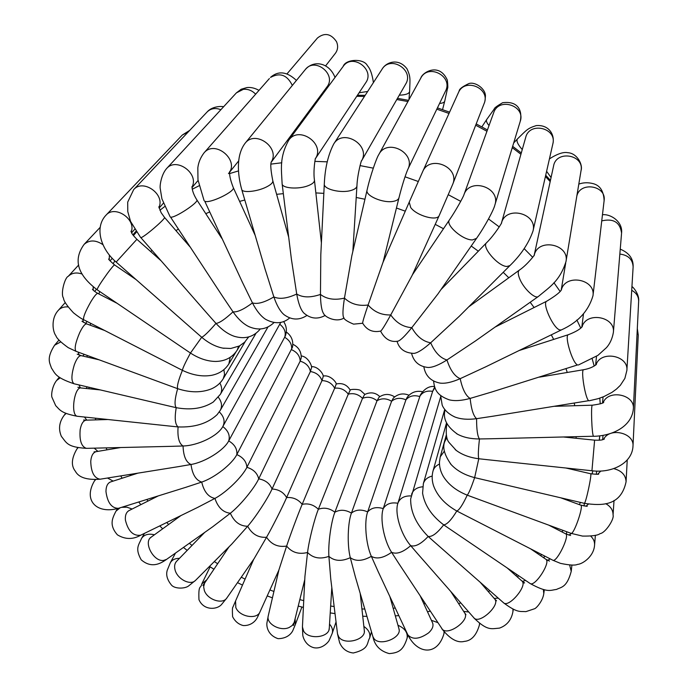 <?xml version="1.0" encoding="UTF-8"?>
<svg xmlns="http://www.w3.org/2000/svg" width="688" height="688" viewBox="0 0 688 688"><rect width="100%" height="100%" fill="white"/><g stroke="black" fill="none" stroke-linecap="round" stroke-linejoin="round"><path stroke-width="1.03" d="M286.973 73.9L317.46 38.003C324.59 32.362 330.945 33.574 336.509 41.658C338.281 45.898 337.92 49.76 335.417 53.251L325.57 65.91M283.628 321.563C286.604 326.086 287.154 330.945 285.262 336.131L228.726 440.905C224.142 450.115 205.222 462.112 191.006 464.486L177.564 466.791M172.344 446.306L183.051 445.987C197.989 445.626 217.554 436.046 222.568 426.973L222.938 426.328C225.225 421.417 224.013 416.601 219.3 411.888M185.837 487.31L201.713 482.073C214.673 477.79 232.277 463.875 236.818 454.579L292.469 347.277C293.552 340.861 291.488 335.761 286.277 331.986M197.482 507.495L214.923 498.422C226.386 492.393 242.434 476.664 246.889 467.315L300.183 361.166L301.249 357.837C301.318 351.499 298.497 346.976 292.804 344.267M169.884 426.096L178.072 426.93C194.704 427.558 207.724 423.464 217.133 414.649L220.289 410.315C222.413 406.109 221.76 401.766 218.328 397.277M169.936 406.238L176.231 407.692C190.911 410.349 203.27 408.457 213.306 402.007L220.358 394.336C222.241 390.861 222.078 387.103 219.885 383.078M172.378 386.751L177.659 388.686C190.137 392.753 201.36 392.822 211.345 388.901L211.973 388.617M177.169 367.659L182.406 370.333C192.709 375.261 202.504 376.912 211.792 375.287L212.764 375.072M184.384 348.954L190.456 353.047C198.866 358.491 207.191 361.286 215.43 361.449L216.668 361.424M194.205 330.722L201.704 337.266C208.645 343.123 215.697 346.743 222.869 348.128L224.168 348.334M206.873 313.135L215.98 323.403C221.811 329.75 227.848 334.033 234.101 336.243L235.262 336.604M222.714 296.537L233.017 311.836C237.91 318.828 243.096 323.713 248.557 326.482L249.477 326.912M242.021 281.478L252.453 302.909C256.426 310.658 260.769 316.102 265.473 319.241C274.71 324.254 282.794 323.816 289.725 317.916M264.966 268.759L273.858 296.906C276.782 305.463 280.188 311.397 284.092 314.7L284.557 315.061M291.437 259.428L296.717 294.034C298.386 303.391 300.725 309.686 303.735 312.92L304.027 313.212M320.806 254.68L320.462 294.43C320.617 304.5 321.717 310.976 323.764 313.848L323.928 314.055M383.087 262.154L398.971 197.783C398.49 199.529 396.658 200.715 393.467 201.326C383.362 203.519 365.079 195.71 367.065 190.129L351.86 255.661L344.464 298.102C342.813 308.749 342.521 315.164 343.587 317.349L343.665 317.46M212.755 526.724L230.351 513.239C223.127 512.465 217.984 507.52 214.923 498.422C208.361 497.089 203.958 491.636 201.713 482.073C195.917 480.276 192.348 474.41 191.006 464.486C186.061 462.327 183.412 456.161 183.051 445.987C179.043 443.588 177.384 437.233 178.072 426.93C175.07 424.419 174.46 418.003 176.231 407.692C174.296 405.198 174.769 398.859 177.659 388.686C176.816 386.346 178.398 380.232 182.406 370.333C182.655 368.295 185.339 362.533 190.456 353.047L201.704 337.266C204.087 336.26 208.842 331.642 215.98 323.403C219.334 323.119 225.019 319.266 233.017 311.836C237.248 312.404 243.733 309.428 252.453 302.909C257.432 304.423 264.57 302.428 273.858 296.906C279.431 299.461 287.051 298.506 296.717 294.034C302.703 297.68 310.615 297.809 320.462 294.43C326.662 299.185 334.66 300.415 344.464 298.102C350.674 303.976 358.56 306.272 368.106 304.999C374.117 311.931 381.659 315.242 390.741 314.941L412.095 275.501L439.236 215.473C437.336 221.536 416.584 215.808 410.71 207.544L409.214 202.16L382.932 262.515L368.106 304.999C364.356 315.998 362.542 322.053 362.671 323.171L362.688 323.205M438.024 293.836L411.785 327.651C403.357 327.101 396.348 322.861 390.741 314.941C385.177 324.977 381.84 330.36 380.713 331.066L380.67 331.083M459.36 316.222L430.679 342.805C423.086 341.506 416.79 336.458 411.785 327.651C405.086 335.942 400.476 340.448 397.974 341.171L397.819 341.196M475.417 340.99L446.942 359.97C440.329 358.078 434.902 352.359 430.679 342.805C423.197 349.409 417.625 352.935 413.978 353.391L413.694 353.4M486.201 366.601L460.195 378.667C454.665 376.353 450.253 370.118 446.942 359.97C438.97 365.001 432.726 367.504 428.185 367.487L427.747 367.461M492.187 391.868L470.136 398.412C465.776 395.832 462.465 389.253 460.195 378.667C451.956 382.261 445.265 383.749 440.105 383.113L439.486 383.018M494.07 416.034L476.586 418.674C473.439 416.008 471.289 409.248 470.136 398.412C461.777 400.708 454.811 401.19 449.247 399.84C435.874 395.024 434.584 388.548 433.56 381.006M492.548 438.72L479.467 438.953C477.524 436.355 476.569 429.596 476.586 418.674C468.132 419.8 461.003 419.276 455.189 417.109L454.2 416.696M488.205 459.782L478.779 458.75C478.031 456.385 478.263 449.78 479.467 438.953C470.798 438.961 463.506 437.387 457.572 434.231L456.488 433.603M481.48 479.244L474.643 477.627L478.779 458.75C469.655 457.597 462.121 454.794 456.178 450.365L455.146 449.539M472.647 497.157L467.229 495.154C468.683 493.649 471.151 487.809 474.643 477.627C464.753 475.073 456.935 470.73 451.19 464.615L450.348 463.652M461.863 513.609L456.806 511.003C459.223 510.092 462.697 504.811 467.229 495.154C456.402 490.819 448.438 484.576 443.33 476.423L442.84 475.554M449.187 528.616L443.674 524.849C446.933 524.634 451.311 520.016 456.806 511.003C445.136 504.424 437.396 496.031 433.56 485.814L433.363 485.16M434.575 542.153L428.168 536.468C432.159 537.018 437.327 533.14 443.674 524.849C431.582 515.673 424.548 505.112 422.578 493.176L423.369 483.569L444.74 409.42M417.951 554.089L410.684 545.661C415.26 547.029 421.09 543.959 428.168 536.468C416.292 524.437 410.461 511.924 410.667 498.929L440.578 397.062M399.221 564.169L391.601 552.309C396.632 554.519 402.996 552.309 410.684 545.661C400.769 534.344 394.499 513.024 397.87 503.315L397.888 503.255C391.068 502.094 386.192 503.874 383.25 508.595L420.273 395.127C424.307 388.797 429.045 385.925 434.489 386.501M397.913 503.186L432.649 391.352C426.672 390.414 422.355 392.143 419.706 396.529C413.892 394.835 409.3 395.944 405.929 399.84L407.124 397.389C411.123 392.289 416.257 390.397 422.535 391.73M378.348 572.012L371.339 556.325C376.68 559.404 383.44 558.063 391.601 552.309C383.827 540.321 379.759 518.27 383.25 508.595C376.62 506.626 371.417 507.718 367.659 511.889L405.929 399.84C400.399 397.449 395.626 397.922 391.601 401.25L393.338 398.103C397.965 393.794 403.185 392.839 408.999 395.239M355.421 577.086L350.295 557.676C355.816 561.623 362.825 561.176 371.339 556.325C365.81 543.967 364.064 521.59 367.659 511.889C361.338 509.154 355.92 509.559 351.422 513.093L391.601 401.25C386.467 398.214 381.608 398.051 377.024 400.76L379.097 397.182C384.231 393.648 389.417 393.553 394.654 396.916M330.739 578.789L328.898 556.377C334.454 561.184 341.583 561.623 350.295 557.676C347.079 545.231 347.724 522.768 351.422 513.093C345.531 509.67 340.018 509.369 334.875 512.216L377.024 400.76C372.389 397.139 367.538 396.348 362.499 398.369L364.623 394.542C370.419 391.773 375.485 392.478 379.836 396.649M304.922 576.527L307.545 552.473C312.997 558.123 320.118 559.43 328.898 556.377C328.004 544.122 331.066 521.857 334.875 512.216C329.535 508.165 324.031 507.194 318.355 509.275L362.499 398.369C358.431 394.258 353.701 392.848 348.291 394.155L350.209 390.156C350.02 389.03 359.11 389.012 360.718 390.638L364.898 394.387M304.767 579.623L294.189 622.451L292.176 625.547L289.192 627.465C280.343 631.765 265.878 623.689 268.251 615.863L278.932 569.853L286.629 546.066C291.85 552.524 298.824 554.657 307.545 552.473C308.955 540.673 314.433 518.89 318.355 509.275C313.659 504.708 308.258 503.066 302.161 504.356L348.291 394.155C344.886 389.623 340.354 387.636 334.695 388.195L336.208 384.024C336.776 382.906 330.481 374.504 323.154 376.061M229.027 546.84L204.594 583.114L203.648 586.769L204.293 590.338C207.191 599.712 222.714 604.872 226.885 597.932L254.035 558.828L266.548 537.276C271.407 544.492 278.098 547.424 286.629 546.066C290.284 534.963 298.136 513.927 302.161 504.356C298.205 499.35 293.028 497.08 286.629 497.553L334.695 388.195C332.012 383.345 327.78 380.817 321.984 380.602L323.248 376.439C323.601 374.418 318.346 366.265 311.415 366.618M231.693 544.174L247.671 526.268C252.04 534.189 258.335 537.853 266.548 537.276C272.362 527.12 282.484 507.073 286.629 497.553C283.482 492.212 278.614 489.366 272.052 489.005L321.984 380.602C320.075 375.528 316.213 372.509 310.4 371.537L311.544 367.633C312.472 368.218 309.368 356.977 301.232 355.92M222.809 426.56C228.278 430.783 230.256 435.564 228.726 440.905C234.677 444.448 237.377 449.006 236.818 454.579C243.122 457.382 246.476 461.622 246.889 467.315C253.408 469.319 257.355 473.172 258.714 478.857C254.354 488.265 240.103 505.637 230.351 513.239C234.118 521.788 239.888 526.131 247.671 526.268C255.532 517.281 267.795 498.465 272.052 489.005C269.773 483.432 265.327 480.052 258.714 478.857L310.4 371.537C309.316 366.343 305.911 362.886 300.183 361.166C299.942 355.954 297.07 352.127 291.557 349.685C292.176 344.568 289.889 340.448 284.712 337.309C286.174 332.407 284.54 328.064 279.81 324.306L280.652 322.397M259.006 90.36C254.758 88.038 250.724 87.101 246.906 87.565L241.196 89.242L236.431 92.837L243.354 89.337C248.05 88.907 252.143 90.524 255.635 94.187M296.425 80.436C287.206 71.767 278.76 70.58 271.089 76.867L270.522 77.426C279.964 72.283 287.231 74.958 292.331 85.441M317.727 99.382L318.991 99.184M356.754 96.303L364.459 96.432M396.795 99.519L407.924 101.54M436.82 109.16L449.006 113.434M475.692 125.216L486.958 131.27M512.268 147.653L520.928 154.267M545.421 176.506L550.185 181.58M600.254 403.882L599.798 398.137M594.183 366.059L592.248 358.99M580.749 328.116L576.862 319.98M560.101 291.437L553.926 282.699M532.701 257.312L524.136 248.609M499.256 226.928L488.532 218.947M460.719 201.343L448.361 194.756M418.278 181.494L405.034 176.799M373.283 168.156L360.03 165.593M327.256 161.835L314.855 161.37M281.805 162.772L270.943 164.114M238.538 170.908L229.654 173.565M199.03 185.794L192.27 189.217M164.638 206.598L159.9 210.244M136.43 232.131L133.395 235.563M130.574 475.503L129.937 474.428M116.754 448.198L116.521 447.63M130.471 275.776L130.952 275.088M150.724 251.593L151.928 250.406M175.973 230.652L178.244 229.104M205.798 213.684L209.444 212.042M239.605 201.378L244.808 200.019M276.61 194.317L283.336 193.655M315.861 192.924L323.833 193.354M356.221 197.473L364.95 199.245M396.443 208.017L405.284 211.182M435.22 224.357L443.485 228.717M471.22 246.02L478.332 251.197M503.22 272.302L508.802 277.78M530.181 302.264L534.103 307.519M551.294 334.832L553.685 339.416M566.069 368.845L567.239 372.466M574.317 403.168L574.678 405.714M576.166 436.734L576.097 438.273M571.943 468.648L571.78 469.371M453.994 595.232L453.34 595.473M425.158 603.488L423.825 603.78M395.273 608.063L393.166 608.244M364.795 609.043L361.931 608.957M334.153 606.532L330.661 606.025M303.735 600.633L299.83 599.635M273.919 591.465L269.902 589.96M245.083 579.115L241.273 577.206M217.649 563.721L214.312 561.571M192.021 545.438L189.346 543.271M168.663 524.462L166.728 522.502M148.023 501.053L146.802 499.471M179.026 466.55L100.113 479.209C94.179 478.203 91.057 472.226 90.747 461.278C91.306 455.602 93.138 452.394 96.243 451.646L120.675 447.535M100.113 479.209C86.929 480.164 78.664 477.498 75.336 471.211C70.941 465.724 71.457 458.328 76.893 449.023L78.062 447.716M94.247 448.163L97.877 451.371M174.116 446.271L86.37 448.344C81.382 446.658 79.318 440.415 80.169 429.63C81.287 423.67 83.334 420.514 86.284 420.162L107.801 419.525M86.37 448.344C67.14 447.148 66.659 442.952 61.352 436.321C58.248 428.994 59.194 421.985 64.173 415.285L66.1 413.462M84.478 417.057L86.817 420.144M171.888 426.302L77.228 416.257C70.314 415.053 74.356 386.303 81.175 387.98L100.345 389.924M77.555 416.326C60.604 413.11 59.985 409.85 55.711 405.679L51.944 397.251C51.101 395.247 52.082 386.114 56.622 380.464L60.157 377.841M78.939 384.91L80.419 387.886M172.077 406.737L74.003 383.758C71.122 381.341 71.242 374.977 74.364 364.657C76.729 358.491 79.017 355.498 81.236 355.679L99.141 359.824M74.003 383.758C54.842 377.334 55.057 373.12 51.488 368.132C49.742 362.748 46.173 358.474 54.593 345.213L60.716 341.936M78.234 352.144L79.111 355.06M174.563 387.559L75.99 351.31C74.201 348.859 75.448 342.633 79.713 332.622C82.698 326.559 85.037 323.661 86.731 323.919L104.722 330.515M211.345 388.901C216.505 386.63 220.461 383.242 223.222 378.735L224.555 374.418L223.901 369.654M75.99 351.31L68.207 347.646C60.69 342.22 56.588 338.229 55.891 335.667C52.881 332.098 50.499 318.733 58.394 310.254C60.768 307.708 63.984 306.607 68.043 306.934M82.87 319.309L83.291 322.268M179.301 368.751L83.661 319.722C82.981 317.443 85.355 311.492 90.782 301.869C94.342 296.038 96.698 293.217 97.834 293.415L117.175 303.348M211.792 375.287C219.352 373.713 225.036 369.912 228.863 363.866L230.213 357.339M83.661 319.722C81.588 318.871 78.2 316.575 73.478 312.825C66.891 305.73 63.571 300.828 63.502 298.102C60.295 293.879 64.887 277.359 68.215 276.352C71.793 272.869 76.445 272.104 82.173 274.056M93.19 286.819L93.293 290.25M186.362 350.295L97.077 289.717C97.472 287.833 100.973 282.321 107.577 273.162C111.654 267.684 113.993 264.94 114.595 264.94L136.138 279.646M215.43 361.449C225.088 361.329 232.355 357.536 237.231 350.08L238.547 346.399M97.077 289.717C82.508 278.545 70.417 263.22 84.125 244.36C89.509 239.742 95.795 239.863 102.985 244.713M109.392 255.016L109.272 259.84M195.942 332.252L116.152 262.068L136.895 239.312L160.768 260.503M222.869 348.128L230.815 348.472L239.458 345.952L244.679 342.185L248.592 336.965M189.673 130.41L182.311 135.02L188.228 131.941M116.152 262.068C100.878 249.176 94.144 227.565 106.038 215.146C114.827 204.749 136.353 219.128 131.227 231.925M208.301 314.76L140.816 237.592C142.975 238.246 166.513 218.07 164.458 217.339L189.811 246.648M223.548 106.812C222.972 106.21 212.601 105.72 207.191 111.895C210.932 108.343 215.499 107.62 220.874 109.71M140.644 237.532L130.548 221.407L127.77 211.594L127.71 202.109L133.67 189.613C143.018 178.527 165.335 194.291 158.945 207.389M223.772 298.136L170.529 217.073C174.055 218.775 199.52 202.014 196.794 199.804L221.794 238.366M170.151 216.84L161.912 198.841L160.209 188.374C159.685 185.889 161.216 174.675 166.548 168.612C176.334 156.752 199.494 173.643 191.986 187.084M242.709 282.923L204.749 201.206C209.419 204.078 236.096 191.118 233.206 187.403L255.196 235.442M204.095 200.638L197.981 179.852L197.826 167.881C198.428 162.583 200.475 157.604 203.975 152.951C214.983 139.217 240.103 160.51 228.485 173.608M265.31 269.928L241.72 189.492C242.348 193.113 257.123 191.677 266.282 187.05C270.977 184.685 273.145 182.578 272.792 180.729L288.702 237.24M321.115 96.303L319.903 96.449M335.022 77.452C329.492 62.9 314.012 59.46 305.291 69.574C314.906 56.691 337.017 74.571 326.912 86.972L271.192 162.273M241.72 189.492C237.412 174.107 236.165 155.024 245.057 143.319C255.196 129.55 280.489 147.739 271.235 162.067M291.531 260.236L282.132 183.851C282.192 188.366 298.489 189.57 308.138 185.708C312.455 184.014 314.562 182.165 314.45 180.17L321.391 242.864M367.667 91.461L359.076 92.785M373.403 82.586C372.242 74.373 370.239 68.723 367.375 65.627C363.961 58.274 345.668 58.867 343.183 66.383C352.316 52.813 375.356 69.574 365.741 82.732L315.525 158.498M282.132 183.851C281.461 169.188 279.225 157.44 288.711 140.232C298.635 125.345 325.286 143.465 315.56 158.412M320.789 255.102L324.297 184.014C323.463 189.226 340.973 193.526 350.949 190.481C354.75 189.381 356.745 187.85 356.943 185.889L352.849 251.395M408.947 99.683L409.601 91.607C409.042 93.749 405.61 94.944 399.289 95.185M409.601 91.607C410.074 78.2 410.693 77.194 407.072 68.929C398.687 57.629 386.071 62.04 382.055 69.213C390.431 54.928 414.546 70.133 405.679 84.065L361.467 161.001C371.21 145.297 343.063 127.977 333.723 143.981C328.133 154.783 324.994 168.121 324.297 184.014M442.556 109.616L444.732 101.11C444.328 102.435 442.608 103.209 439.572 103.441M444.732 101.11L447.518 88.399C447.965 88.141 447.905 85.398 447.346 80.178C439.391 62.066 422.423 72.283 420.807 78.079C428.203 63.115 453.426 76.359 445.54 91.048L407.7 169.635C416.627 153.114 387.095 137.703 378.796 154.585C376.792 157.285 370.264 175.75 367.065 190.129M484.12 103.561C484.515 102.28 484.963 102.761 485.444 95.864C485.367 88.614 475.331 81.571 469.001 83.515C462.448 86.585 459.18 89.079 459.18 91.014L458.371 92.751C464.589 77.228 490.862 88.253 484.12 103.561L452.67 184.384C460.298 167.141 429.596 154.25 422.613 171.759L409.214 202.16M412.387 274.847L449.462 219.859C445.041 224.821 462.972 240.439 472.579 239.906L476.543 238.358L437.921 293.974M489.022 125.56C486.717 122.86 485.943 120.839 486.7 119.523L481.858 126.876M449.462 219.859C455.576 211.027 463.54 196.536 463.884 194.919L493.666 112.746C498.645 96.853 525.77 105.599 520.24 121.337C522.201 112.832 519.939 100.508 502.601 102.718C496.882 106.072 494.104 108.154 494.285 108.953L486.7 119.523M463.884 194.919C469.457 177.005 501.122 187.325 494.861 205.041C493.924 209.582 485.031 226.318 476.543 238.358M440.956 289.605L486.545 242.752C481.308 246.751 497.923 266.273 506.815 266.471L509.86 265.654L459.025 316.557M522.252 149.588C517.789 144.489 516.163 140.954 517.393 138.985L513.695 142.941M501.457 223.032L525.709 137.385C529.485 121.329 557.211 127.951 552.842 143.904C554.992 135.45 549.54 124.502 536.236 125.603C527.386 128.415 526.896 129.748 517.393 138.985M501.466 223.015C505.964 205.179 537.904 213.271 532.994 231.056C528.668 243.354 520.954 254.895 509.86 265.654M468.726 306.848L519.337 270.135C517.797 271.399 517.901 274.237 519.638 278.64C523.379 288.315 535.058 299.4 538.343 296.494L474.703 341.497M551.062 177.556L546.607 171.286M534.223 255.042L553.608 165.842C556.325 149.821 584.396 154.645 581.042 170.607C583.114 164.415 576.845 153.08 567.806 152.71C563.515 151.764 557.392 153.82 549.437 158.868M534.275 254.947C538.308 237.687 569.716 244.231 565.975 261.621C559.714 281.28 549.54 287.051 538.343 296.494M495.119 327.058L546.891 301.112C541.559 302.582 553.376 328.752 559.955 329.965L561.339 329.93L485.049 367.16M576.785 196.312C579.752 181.193 606.635 185.39 604.116 200.647C603.711 191.187 600.117 185.528 593.331 183.687C588.197 182.329 583.355 182.466 578.806 184.109M561.348 289.897C565.33 273.437 595.791 279.036 592.97 295.78C588.455 311.079 577.911 322.457 561.339 329.93M519.13 350.527L568.494 334.652C563.971 334.97 572.511 363.522 577.585 364.924L490.604 392.358M601.742 220.891C613.438 218.199 620.051 222.267 621.574 233.086C622.924 221.407 610.256 213.736 602.464 214.742M582.057 326.86C586.245 311.311 615.554 316.454 613.378 332.424C612.286 338.616 609.981 343.69 606.472 347.646L597.906 355.369L578.367 365.01M539.461 377.136L583.725 369.697C580.457 369.146 585.376 399.332 588.799 400.674L492.135 416.343M619.845 254.07C628.273 255.119 632.702 259.41 633.123 266.944C633.476 258.808 629.185 252.874 620.249 249.151M596.032 364.778C600.624 350.218 628.643 355.292 626.88 370.428L624.867 378.409L620.344 385.314L616.439 389.098L611.856 392.435L603.969 396.546L598.199 398.662L589.169 400.786M554.743 406.307L592.411 405.189C590.708 404.166 591.818 435.203 593.529 436.244L490.363 438.772M631.713 290.327C636.357 292.856 638.67 296.502 638.653 301.258C639.505 294.326 633.037 286.887 631.937 286.586M603.161 402.618C608.312 389.107 634.904 394.387 633.373 408.672C632.014 426.276 612.759 435.9 593.658 436.321M563.816 437.026L594.613 440.157L591.938 470.764L485.891 459.541M447.08 423.799L446.641 425.046C445.661 433.741 446.486 439.572 449.118 442.547L456.178 450.365M637.234 330.154L638.258 335.09L637.312 328.546M603.591 439.383C609.405 427.016 634.439 432.7 632.994 446.108C632.246 463.377 611.804 473.31 591.938 470.764M565.914 468.012L590.588 473.731C592.299 473.06 585.832 503.556 584.31 503.324L479.14 478.693M446.873 437.568L444.844 441.412C442.238 447.217 444.353 454.949 451.19 464.615M597.666 474.204L600.865 471.005M613.713 468.614C621.668 470.712 625.788 475.116 626.071 481.824C620.86 506.187 602 505.929 584.267 503.332M560.815 497.837L580.749 505.147C584.009 505.259 574.033 534.49 571.117 533.355L470.403 496.332M444.371 451.104L440.251 456.823L439.451 462.044C439.348 467.032 440.647 471.83 443.33 476.423M585.892 506.325L588.386 504.132M605.724 503.668C610.703 506.488 613.146 510.272 613.06 515.011C614.539 518.976 605.32 533.123 600.065 533.621C598.01 535.393 592.153 536.219 582.495 536.081L571.049 533.338M548.792 525.159L565.622 533.811C570.163 535.015 556.996 562.414 552.894 560.256L459.799 512.551M439.469 464.065C436.115 465.544 433.965 467.84 433.019 470.97C431.729 475.804 431.909 480.749 433.56 485.814M568.924 535.152L571.384 533.458M590.734 536.141C593.495 538.781 594.767 541.74 594.57 545.016C593.95 556.652 582.229 564.255 577.524 564.384C575.159 565.596 569.458 565.252 560.436 563.352L552.791 560.221M530.594 548.835L545.799 559.215C551.269 561.752 535.298 586.83 530.259 583.596L447.381 527.386M432.193 476.079C427.575 477.205 424.634 479.699 423.369 483.569M546.693 560.806L550.262 558.923M569.638 565.037L571.238 571.35C566.878 587.621 561.408 586.993 556.403 589.461C550.297 590.106 547.897 593.237 530.087 583.501M507.331 568.064L521.934 581.025C527.902 585.024 509.593 607.375 503.857 603.049L433.087 540.845M422.681 486.803C416.902 487.319 413.196 489.839 411.57 494.38M522.355 581.386L525.615 580.466M543.365 589.556L543.795 593.615C542.806 601.149 536.115 608.441 534.542 608.76L525.916 611.623C519.87 611.193 517.634 613.223 503.564 602.834M480.301 582.375L494.672 598.981C500.683 604.46 480.534 623.775 474.376 618.383L416.808 552.782M411.157 495.936C404.355 495.661 399.934 498.086 397.896 503.22L397.888 503.255M434.893 387.636L432.649 391.352M494.208 598.448L498.181 598.104M512.964 609.095L512.938 611.555C511.502 619.836 507.03 625.358 499.531 628.101C491.069 628.789 487.448 631.051 473.894 617.953M450.889 591.68L464.667 612.939C470.257 619.819 448.8 635.85 442.479 629.468L398.438 562.965M463.678 611.408L468.683 611.993M479.545 623.302L479.407 625.005C476.431 635.334 471.418 640.795 464.374 641.388C457.443 643.22 449.9 638.98 441.765 628.677M420.385 596.247L432.554 622.829C433.758 625.891 432.477 629.21 428.701 632.797C419.542 639.247 412.594 639.952 407.872 634.912L377.884 571.006M431.402 620.309L437.766 622.606M444.078 631.851L443.898 633.897C437.284 656.335 417.341 654.202 407.872 634.912M389.89 596.591L398.911 628.634C402.36 637.613 380.043 646.711 374.057 638.722L372.896 636.649L355.206 576.346M397.956 625.263C404.854 628.29 407.907 632.607 407.098 638.223C403.245 650.065 399.152 652.8 389.262 653.6C380.129 651.149 374.668 645.499 372.896 636.649M360.211 593.434L364.305 630.397C366.197 639.849 344.335 645.525 338.788 636.968L337.524 633.949L330.679 578.341M363.866 626.441C368.699 629.787 370.626 633.657 369.645 638.051C366.575 643.031 369.662 649.042 353.288 652.998C343.699 651.889 340.655 644.888 339.605 642.652L337.524 633.949M331.814 587.543L329.277 628.153C329.457 637.613 308.594 640.046 303.614 631.085L302.436 626.94L304.93 576.338M329.526 624.111C332.235 627.189 333.121 630.311 332.184 633.467L329.217 640.296C329.053 641.121 322.878 649.352 314.02 647.743C305.214 645.525 302.952 636.778 302.797 635.342L302.436 626.94M295.118 618.753L295.298 624.644L293.105 629.907C292.632 631.335 289.098 638.602 278.047 638.653C267.039 634.955 266.256 625.143 267.064 622.236L268.251 615.863M278.864 570.146L260.004 611.847C257.011 619.965 239.45 616.904 235.821 607.564L235.563 600.994L253.726 559.275M226.885 597.932L221.545 604.503C217.047 609.757 203.768 610.798 198.961 599.687C198.282 583.63 200.801 589.203 201.79 583.923L206.83 579.769M231.847 544.01L195.555 580.354C190.593 585.961 177.203 579.141 175.044 569.81C174.141 566.224 174.675 563.369 176.627 561.253L204.663 532.443M195.555 580.354L188.366 586.133C184.272 588.919 174.752 588.825 171.544 585.17C165.008 577.258 166.874 571.831 167.201 570.386L170.28 562.844C172.043 559.834 175.105 558.329 179.473 558.338M213.16 526.44L166.642 559.327L163.71 560.402C153.682 562.199 142.975 542.049 151.248 537.096L180.901 515.587M166.642 559.327C159.865 564.194 151.102 568.348 141.212 559.817C134.796 548.345 138.727 545.137 141.53 538.446C144.17 534.593 148.47 533.372 154.439 534.782M198.221 507.133L140.739 535.187C133.248 536.236 128.131 531.196 125.397 520.068C125.027 515.295 126.274 512.113 129.12 510.53L158.343 495.876M140.739 535.187C132.904 539.667 125.121 539.547 117.381 534.817C113.486 530.379 111.748 526.019 112.161 521.719C112.256 519.234 113.554 515.682 116.04 511.081L120.133 507.787M121.621 507.323L126.824 507.185L132.173 509M186.938 486.966L118.388 508.329C111.602 508.234 107.457 502.653 105.969 491.593C106.021 486.313 107.586 483.088 110.656 481.91L137.901 473.146M118.388 508.329C97.283 514.314 82.792 500.976 94.333 481.127L95.58 479.682M107.509 478.022L113.159 481.11M318.415 98.453L319.679 98.255M357.459 95.236L365.165 95.34M397.475 98.341L408.586 100.345M437.43 107.896L449.582 112.161M476.199 123.909L487.431 129.963M512.663 146.346L521.298 152.968M545.704 175.259L550.452 180.342M136.413 232.105L134.177 234.66M599.73 435.874L599.248 440.234M592.918 470.859L591.964 474.006M580.44 502.429L579.313 504.622M563.094 530.414L561.958 531.927M541.723 554.545L540.562 555.646M517.084 574.686L515.794 575.572M489.882 590.803L488.282 591.594M460.745 602.937L458.638 603.634M430.224 611.168L427.463 611.718M398.816 615.614L395.316 615.88M366.953 616.388L362.739 616.224M335.022 613.619L330.231 612.905M303.399 607.409L298.248 606.068M272.431 597.863L267.219 595.903M242.477 585.101L237.515 582.624M213.925 569.234L209.487 566.405M187.179 550.409L183.464 547.433M162.669 528.805L159.771 525.899M140.842 504.657L138.727 501.991M114.853 260.89L113.09 263.839M99.734 291.514L98.831 293.922M90.618 323.291L90.257 325.209M87.144 355.412L87.109 357.038M88.872 387.241L89.079 388.78M95.348 418.209L95.838 419.878M106.115 447.879L106.984 449.832M120.718 475.907L122.129 478.22M96.243 451.646L94.067 451.853L94.875 452.111M77.856 447.682L76.893 449.023M222.568 426.973L280.773 322.371M86.284 420.162L83.618 420.007L84.641 420.635M65.704 413.29L64.173 415.285M95.649 419.233L95.168 419.895M220.289 410.315L267.916 327.058M81.175 387.98L77.864 387.275M59.263 377.205L56.622 380.464M87.316 386.871L86.095 388.479M220.358 394.336L255.91 333.439M81.236 355.679L77.202 354.165M58.979 340.07L54.593 345.213M84.177 354.329L82.801 356.04M223.222 378.735L245.117 341.747M86.731 323.919L81.967 321.262M65.291 302.505L58.394 310.254M87.161 321.511L85.553 323.446M228.863 363.866L235.924 352.024M97.834 293.415C95.099 291.867 93.301 290.482 92.433 289.27M78.69 264.983L68.215 276.352M96.449 289.278L94.617 291.402M237.231 350.08L239.794 345.772M114.595 264.94C110.02 260.958 108.076 258.963 108.764 258.946M100.156 227.358L84.125 244.36M135.906 231.374L132.87 234.84M112.264 258.31L110.028 260.864M248.196 337.705L248.643 336.948M136.895 239.312C130.376 232.63 131.993 232.888 130.969 231.151M182.311 135.02L106.038 215.146M134.624 229.379L131.623 232.785M234.101 336.243C244.851 339.511 253.58 337.094 260.305 328.984M164.458 217.339L161.121 212.661L158.842 206.753M207.191 111.895L133.67 189.613M163.323 203.261L159.109 208.077M248.557 326.482C258.258 330.808 266.763 329.492 274.065 322.526M196.794 199.804C193.758 194.893 192.15 190.481 191.978 186.577M236.431 92.837L166.548 168.612M198.067 180.462L192.021 187.6M233.206 187.403C230.342 179.964 229.19 174.623 229.749 171.381M269.395 78.535L203.975 152.951M238.727 160.837L229.672 172.12M284.092 314.7C291.66 320.195 299.28 320.445 306.925 315.457M272.792 180.729C270.788 170.564 270.289 164.26 271.304 161.809M305.291 69.574L245.057 143.319M303.735 312.92C310.391 318.785 317.555 319.619 325.226 315.422M314.45 180.17C312.988 170.598 315.491 156.537 315.603 158.274L315.156 159.066M343.183 66.383L288.711 140.232M323.764 313.848C324.762 316.79 336.165 322.999 344.026 317.994M356.943 185.889C357.321 174.219 361.965 158.102 361.484 160.958L361.381 161.155M382.055 69.213L333.723 143.981M343.587 317.349C343.802 319.206 347.13 321.468 353.589 324.143L362.705 323.248M398.971 197.783C402.041 185.717 404.957 176.334 407.7 169.635M420.807 78.079L378.796 154.585M362.671 323.171C366.807 330.094 372.819 332.725 380.713 331.066M439.236 215.473L452.67 184.384M458.371 92.751L422.613 171.759M380.576 331.109C384.79 339.124 390.586 342.478 397.974 341.171M520.24 121.337L494.861 205.041M397.036 341.3C399.246 349.005 404.897 353.039 413.978 353.391M486.545 242.752C494.698 234.9 503.169 220.839 501.483 222.972L501.389 223.256M552.842 143.904L532.994 231.056M411.579 353.365C413.763 361.888 419.302 366.592 428.185 367.487M519.337 270.135C527.137 264.975 535.556 253.932 534.344 254.801L534.06 255.79M581.042 170.607L565.975 261.621M423.834 366.781C425.416 375.846 430.843 381.29 440.105 383.113M546.891 301.112C555.483 295.909 560.35 292.09 561.503 289.657M565.708 262.971L561.219 290.087M604.116 200.647L592.97 295.78M568.494 334.652C575.598 331.9 580.208 329.199 582.323 326.542M583.51 313.78L581.799 327.135M621.574 233.086L613.378 332.424M440.638 395.523L442.152 404.948C442.53 406.402 445.747 412.989 455.189 417.109M583.725 369.697C589.057 368.734 593.297 366.979 596.427 364.425M596.505 356.35L595.602 365.122M633.123 266.944L626.88 370.428M445.102 409.885C442.633 418.528 446.796 426.637 457.572 434.231M592.411 405.189C599.884 404.114 603.651 403.125 603.729 402.248M603.049 396.924L602.516 402.97M638.653 301.258L633.373 408.672M446.641 425.046L447.019 423.688M594.613 440.157C603.557 440.449 602.43 439.469 604.365 439.047M603.015 435.366L602.654 439.675M638.258 335.09L632.994 446.108M444.844 441.412L446.392 435.814M590.588 473.731C596.376 474.385 599.076 474.462 598.706 473.972M599.755 435.865L599.368 440.225M596.634 471.065L596.341 474.324M627.232 459.997L626.071 481.824M440.251 456.823L446.254 435.16M580.749 505.147L587.251 506.299M584.327 503.341L584.052 506.084M614.023 500.468L613.06 515.011M433.019 470.97L446.572 422.759M565.622 533.811L570.619 535.479M566.688 531.738L566.405 534.189M595.378 535.298L594.57 545.016M545.799 559.215L549.506 561.107M544.38 555.904L544.088 558.045M571.909 565.072L571.238 571.35M521.934 581.025L524.583 582.925L522.871 582.856M518.141 575.4L517.823 577.378M544.303 589.762L543.795 593.615M434.653 387L432.657 391.317L397.87 503.315M494.672 598.981L496.521 600.787L495.437 600.461M513.308 609.258L512.938 611.555M464.667 612.939L465.939 614.642L465.243 614.229M479.708 623.431L479.407 625.005M432.554 622.829L432.941 624.033M444.302 632.117L443.898 633.897M398.911 628.634L399.126 629.847M407.924 635.033L407.098 638.223M364.305 630.397L364.322 631.704M371.486 631.859L369.645 638.051M329.277 628.153L329.002 629.675M336.045 621.943L332.184 633.467M294.326 621.952L293.544 625.487L293.57 623.818M301.903 607.031L295.298 624.644M350.226 390.148C347.019 384.747 342.34 382.691 336.2 383.981M260.004 611.847L257.398 617.437C257.389 617.325 253.872 625.839 243.363 625.573C238.65 624.429 235.055 621.453 232.587 616.654C232.252 610.454 232.363 607.289 232.914 607.151L235.563 600.994M204.869 582.667L202.908 585.419L204.026 584.404M210.132 566.826L201.79 583.923M176.627 561.253L175.707 562.44M175.474 553.083L170.28 562.844M151.248 537.096L150.294 537.947M144.463 533.372L141.53 538.446M129.12 510.53L128.088 511.184M117.614 508.561L116.04 511.081M110.656 481.91L109.487 482.451M95.288 479.699L94.333 481.127"/></g></svg>
